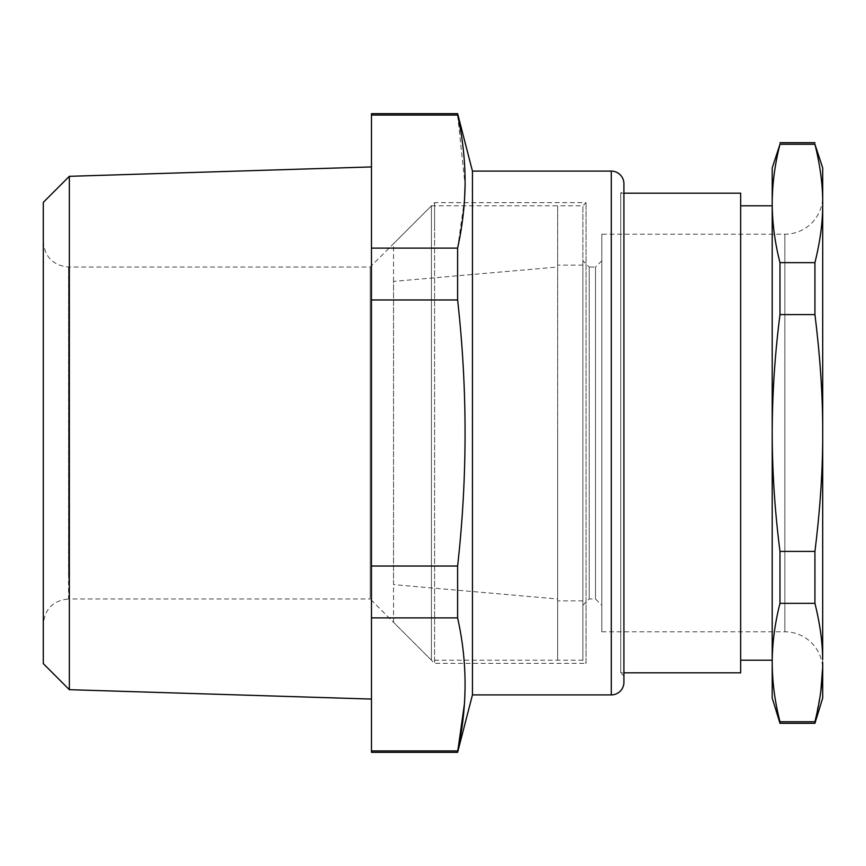 <?xml version="1.0" encoding="UTF-8"?>
<svg xmlns="http://www.w3.org/2000/svg" width="866" height="866" viewBox="0 0 866 866"><rect width="100%" height="100%" fill="white"/><g stroke="black" fill="none" stroke-linecap="round" stroke-linejoin="round"><path stroke-width="0.65" stroke-dasharray="4.33 3.25" d="M43.3 265.191L43.3 241.776C44.794 257.115 53.216 265.526 68.544 267.02L370.204 267.02L434.58 202.655L586.044 202.655L582.883 205.805L582.883 433L582.883 205.805L557.639 205.805L557.639 660.195L557.639 205.805L431.42 205.805L431.42 660.195L431.42 205.805L393.554 243.671L393.554 622.329L431.42 660.195L557.639 660.195L557.639 433L557.639 660.195L582.883 660.195L582.883 433L582.883 660.195L586.044 663.345L586.044 202.655L586.044 663.345L434.58 663.345L434.58 230.854C434.58 193.367 434.58 193.367 434.58 230.854C434.58 193.367 434.58 193.367 434.58 230.854L434.58 663.345L370.204 598.98L370.204 267.02L370.204 598.98L68.544 598.98L68.544 267.02L68.544 578.661M557.639 267.02L557.639 598.98L557.639 267.02L393.554 281.374L393.554 584.626L557.639 598.98M393.554 584.626L393.554 281.374M393.554 622.329L393.554 243.671M557.639 433L557.639 600.874L557.639 433M582.883 433L582.883 600.874L582.883 433M582.883 262.062L582.883 605.291L582.883 262.062M582.883 605.291L589.194 598.98L595.505 598.98L595.505 267.02L589.194 267.02L589.194 598.98L589.194 267.02L582.883 260.709M43.3 241.776L43.3 624.224C44.794 608.885 53.216 600.474 68.544 598.98M601.816 260.709L595.505 267.02L595.505 598.98L601.816 605.291L601.816 260.709L601.816 605.291M43.3 202.373L43.3 322.433M69.356 689.682L69.356 176.318M601.816 234.21L601.816 631.79L601.816 234.21L784.834 234.21A37.866 37.866 0 0 0 822.7 196.344M371.471 699.068L371.471 166.932L371.471 699.068M601.816 631.79L784.834 631.79A37.866 37.866 0 0 1 822.7 669.656L822.7 433L822.7 669.656M371.471 113.663L371.471 752.337M371.471 115.07L457.616 115.07L457.616 113.663M457.616 115.07L465.085 185.021M464.566 199.126L457.616 248.109L371.471 248.109M371.471 299.972L457.616 299.972L457.616 248.109M457.616 299.972C467.553 388.628 467.553 477.318 457.616 566.028L371.471 566.028M371.471 617.891L457.616 617.891L457.616 566.028M464.436 703.842L465.085 680.979C464.761 660.119 462.271 639.086 457.616 617.891M457.616 752.337L457.616 750.93L371.471 750.93M822.7 167.939L822.7 698.061M472.446 171.1L472.446 694.9M814.928 142.695L814.928 144.254C820.243 165.666 822.841 185.4 822.7 203.456L822.678 206.584C822.548 223.688 819.961 242.372 814.928 262.658L814.928 314.596C820.243 357.431 822.841 396.899 822.7 433C822.841 469.091 820.243 508.559 814.928 551.404L814.928 603.342C820.243 624.765 822.841 644.499 822.7 662.544L822.646 667.556M820.784 691.425L815.058 721.226M779.985 723.305L779.985 721.746L814.928 721.746L814.928 723.305M779.985 721.746C774.875 701.861 772.288 682.127 772.212 662.544C772.288 642.973 774.875 623.239 779.985 603.342L814.928 603.342M779.985 603.342L779.985 551.404C774.875 511.622 772.288 472.154 772.212 433C772.288 393.846 774.875 354.378 779.985 314.596L814.928 314.596M779.985 551.404L814.928 551.404M772.212 698.061L772.234 206.584C772.569 225.128 775.157 243.811 779.985 262.658L814.928 262.658M772.212 167.939L772.212 203.456C772.288 183.873 774.875 164.139 779.985 144.254L814.928 144.254M779.985 314.596L779.985 262.658M779.985 144.254L779.985 142.695M623.91 183.722L623.91 682.278M623.91 193.183L620.749 193.183L623.91 190.033L623.91 675.967L620.749 672.817L620.749 193.183L620.749 672.817L623.91 672.817M772.212 433L772.212 632.386M740.657 632.386L740.657 205.805L740.657 632.386M740.657 193.183L740.657 672.817M784.834 234.21L784.834 631.79L784.834 234.21M611.288 694.9L611.288 171.1M582.883 265.126L557.639 265.126M582.883 600.874L557.639 600.874"/><path stroke-width="1.3" d="M43.3 624.224L43.3 265.191M43.3 322.433L43.3 663.627L43.3 202.373L69.356 176.318L69.356 689.682L371.471 699.068M464.436 703.842L457.616 752.337L371.471 752.337L371.471 113.663L457.616 113.663L457.616 115.07L371.471 115.07M822.7 433L822.7 167.939L814.928 144.254C820.243 165.666 822.841 185.4 822.7 203.456C822.841 221.501 820.243 241.235 814.928 262.658L814.928 314.596C820.243 357.442 822.841 396.909 822.7 433L822.678 659.416C822.548 642.312 819.961 623.628 814.928 603.342L814.928 551.404C820.243 508.569 822.841 469.101 822.7 433M371.471 566.028L457.616 566.028L457.616 617.891L371.471 617.891M457.616 566.028C467.553 477.372 467.553 388.682 457.616 299.972L371.471 299.972M371.471 248.109L457.616 248.109L457.616 299.972M457.616 115.07C462.801 138.571 465.291 161.888 465.085 185.021C464.761 205.881 462.271 226.914 457.616 248.109M465.085 185.021L464.566 199.126M371.471 750.93L457.616 750.93C467.553 706.591 467.553 662.252 457.616 617.891M772.212 632.386L772.212 167.939L779.985 144.254C774.875 164.139 772.288 183.873 772.212 203.456C772.288 223.027 774.875 242.761 779.985 262.658L779.985 314.596C774.875 354.378 772.288 393.846 772.212 433C772.288 472.154 774.875 511.622 779.985 551.404L779.985 603.342C775.157 622.189 772.569 640.872 772.234 659.416L772.212 662.544C772.288 682.127 774.875 701.861 779.985 721.746L779.985 723.305L814.928 723.305L822.7 698.061L822.7 662.544C822.841 680.6 820.243 700.334 814.928 721.746L815.058 721.226M472.446 694.9L472.446 171.1L611.288 171.1L611.288 694.9L472.446 694.9L457.616 752.337M822.646 667.556L820.784 691.425M814.928 723.305L814.928 721.746L779.985 721.746M779.985 551.404L814.928 551.404M779.985 314.596L814.928 314.596M779.985 262.658L814.928 262.658M779.985 144.254L814.928 144.254M779.985 603.342L814.928 603.342M779.985 142.695L814.928 142.695M611.288 171.1A12.622 12.622 0 0 1 623.91 183.722L623.91 682.278A12.622 12.622 0 0 1 611.288 694.9M772.212 433L772.212 698.061L779.985 723.305M623.91 219.769L623.91 646.231M623.91 672.817L740.657 672.817L740.657 193.183L623.91 193.183M43.3 663.627L69.356 689.682M69.356 176.318L371.471 166.932M457.616 113.663L472.446 171.1M772.212 205.805L740.657 205.805M772.212 660.195L740.657 660.195"/></g></svg>
